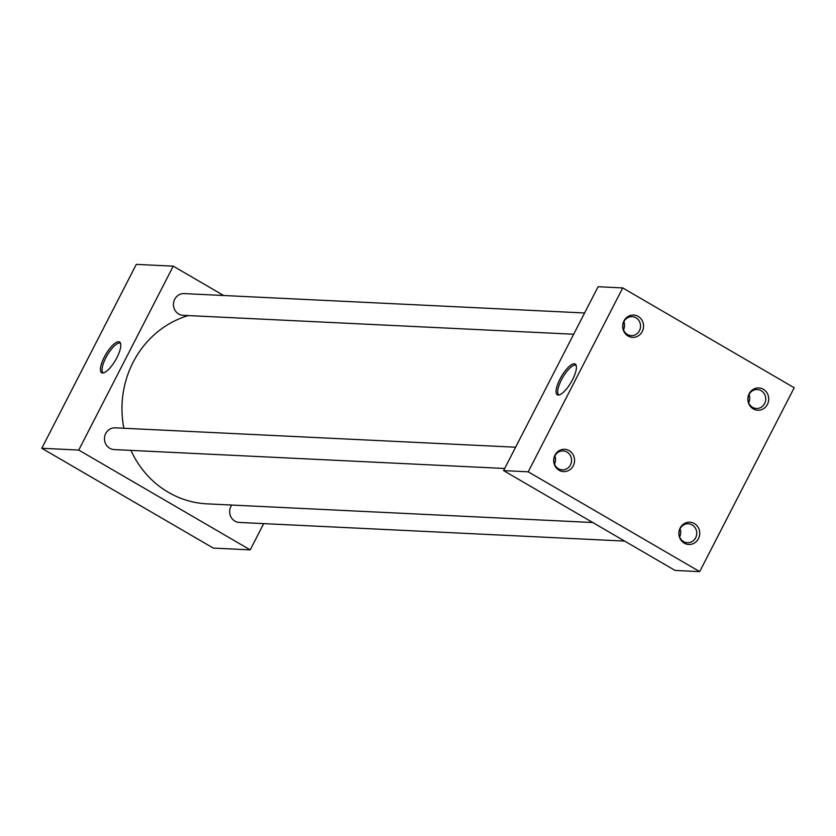 <?xml version="1.0" encoding="UTF-8"?>
<svg xmlns="http://www.w3.org/2000/svg" width="836" height="836" viewBox="0 0 836 836"><rect width="100%" height="100%" fill="white"/><g stroke="black" fill="none" stroke-linecap="round" stroke-linejoin="round"><path stroke-width="1.25" d="M116.883 357.662A17.786 5.653 -59.8 0 0 120.144 342.53A17.786 5.653 -59.8 0 0 104.322 357.056A17.786 5.653 -59.8 0 0 102.42 372.981A17.786 5.653 -59.8 0 0 116.883 357.662M120.53 343.303A17.148 5.455 -59.8 0 0 105.817 357.808A17.148 5.455 -59.8 0 0 103.277 372.94M572.514 379.722A17.786 5.653 -59.8 0 0 575.774 364.59A17.786 5.653 -59.8 0 0 559.953 379.116A17.786 5.653 -59.8 0 0 558.051 395.031A17.786 5.653 -59.8 0 0 572.514 379.722M576.161 365.353A17.148 5.455 -59.8 0 0 561.447 379.857A17.148 5.455 -59.8 0 0 558.908 394.989M748.648 402.67A9.489 8.872 92.8 0 0 749.046 394.582M752.578 407.351A9.489 8.872 92.8 0 0 756.402 408.49A9.489 8.872 92.8 0 0 765.4 401.552A9.489 8.872 92.8 0 0 761.147 390.673A9.489 8.872 92.8 0 0 757.322 389.534A9.489 8.872 92.8 0 0 748.324 396.473A9.489 8.872 92.8 0 0 752.578 407.351M753.246 408.888A11.161 10.44 92.8 0 0 767.438 404.405A11.161 10.44 92.8 0 0 763.331 389.273A11.161 10.44 92.8 0 0 749.15 393.756A11.161 10.44 92.8 0 0 753.246 408.888M623.478 329.802A9.489 8.872 92.8 0 0 623.865 321.714M627.408 334.484A9.489 8.872 92.8 0 0 631.232 335.623A9.489 8.872 92.8 0 0 640.23 328.684A9.489 8.872 92.8 0 0 635.977 317.805A9.489 8.872 92.8 0 0 632.152 316.666A9.489 8.872 92.8 0 0 623.154 323.605A9.489 8.872 92.8 0 0 627.408 334.484M628.076 336.02A11.161 10.44 92.8 0 0 642.257 331.537A11.161 10.44 92.8 0 0 638.161 316.405A11.161 10.44 92.8 0 0 623.969 320.888A11.161 10.44 92.8 0 0 628.076 336.02M679.658 536.911A9.489 8.872 92.8 0 0 680.055 528.833M683.587 541.592A9.489 8.872 92.8 0 0 687.411 542.731A9.489 8.872 92.8 0 0 696.409 535.803A9.489 8.872 92.8 0 0 692.156 524.924A9.489 8.872 92.8 0 0 688.331 523.785A9.489 8.872 92.8 0 0 679.334 530.714A9.489 8.872 92.8 0 0 683.587 541.592M684.256 543.139A11.161 10.44 92.8 0 0 698.447 538.656A11.161 10.44 92.8 0 0 694.34 523.524A11.161 10.44 92.8 0 0 680.159 528.007A11.161 10.44 92.8 0 0 684.256 543.139M554.487 464.043A9.489 8.872 92.8 0 0 554.874 455.965M558.417 468.724A9.489 8.872 92.8 0 0 562.241 469.863A9.489 8.872 92.8 0 0 571.228 462.935A9.489 8.872 92.8 0 0 566.986 452.057A9.489 8.872 92.8 0 0 563.15 450.917A9.489 8.872 92.8 0 0 554.163 457.846A9.489 8.872 92.8 0 0 558.417 468.724M559.085 470.271A11.161 10.44 92.8 0 0 573.266 465.788A11.161 10.44 92.8 0 0 569.159 450.656A11.161 10.44 92.8 0 0 554.979 455.139A11.161 10.44 92.8 0 0 559.085 470.271M573.684 334.233L183.115 315.329A10.878 10.178 -87.2 0 1 178.726 314.022A10.878 10.178 -87.2 0 1 173.857 301.545A10.878 10.178 -87.2 0 1 184.171 293.593L584.604 312.977M624.649 541.091L239.305 522.437A10.878 10.178 -87.2 0 1 234.916 521.131A10.878 10.178 -87.2 0 1 231.718 505.048M504.683 468.484L114.124 449.58A10.878 10.178 -87.2 0 1 109.735 448.263A10.878 10.178 -87.2 0 1 104.855 435.786A10.878 10.178 -87.2 0 1 115.18 427.833L515.613 447.218M592.745 522.521L207.098 503.857A95.952 89.755 -87.2 0 1 168.402 492.331A95.952 89.755 -87.2 0 1 130.938 450.385M123.864 428.251A95.952 89.755 -87.2 0 1 188.267 315.58M699.69 571.625L675.06 570.434L503.585 470.616L598.095 286.727L622.726 287.918L794.2 387.737L699.69 571.625L528.216 471.817L622.726 287.918M263.706 523.618L250.215 549.869L78.741 450.061L173.251 266.161L223.661 295.505M503.585 470.616L528.216 471.817M250.215 549.869L213.274 548.082L41.8 448.263L136.31 264.375L173.251 266.161M41.8 448.263L78.741 450.061"/></g></svg>
